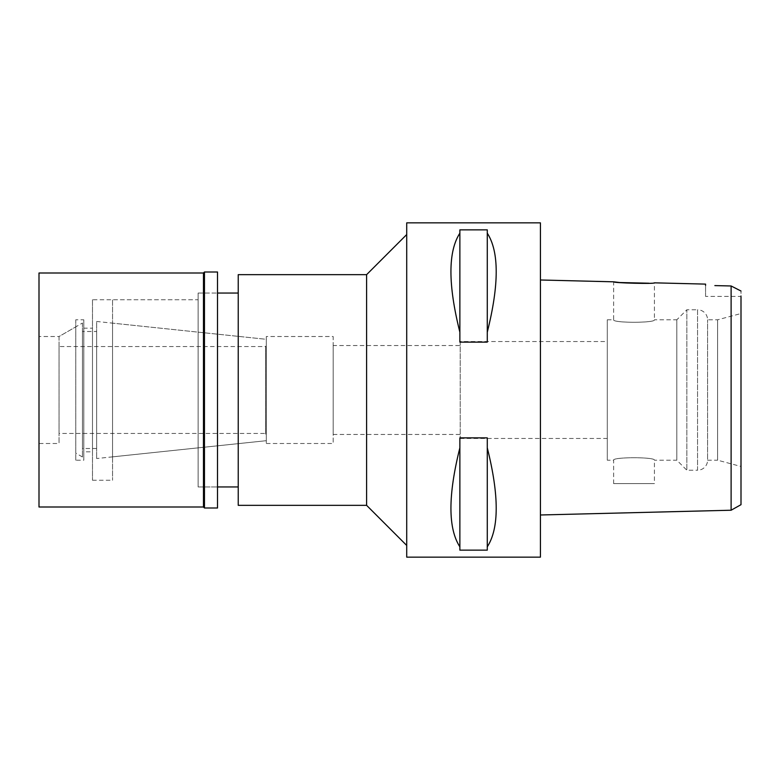 <?xml version="1.0" encoding="UTF-8"?>
<svg xmlns="http://www.w3.org/2000/svg" width="780" height="780" viewBox="0 0 780 780"><rect width="100%" height="100%" fill="white"/><g stroke="black" fill="none" stroke-linecap="round" stroke-linejoin="round"><path stroke-width="0.58" stroke-dasharray="3.9 2.92" d="M705.568 296.4L705.568 285.382L705.568 296.4L741 296.4L741 291.018L741 504.68M741 313.531L741 466.469L717.6 460.2L717.6 319.8L717.6 460.2L707.567 460.2L707.567 319.8L707.567 460.2A10.033 10.033 0 0 1 697.544 470.233L697.544 309.767A10.033 10.033 0 0 1 707.567 319.8L717.6 319.8L741 313.531M737.315 289.156L731.114 285.977L728.783 285.919M722.982 285.792L719.501 285.714M718.916 285.694L714.85 285.597M741 291.018L739.859 290.443M731.114 285.977L731.114 297.638M731.114 316.183L731.114 463.817M607.288 460.2L607.288 319.8L607.288 460.2L613.636 460.2C612.407 456.963 655.512 456.875 654.42 460.2L676.816 460.2L676.816 319.8L654.42 319.8C655.658 323.037 612.544 323.125 613.636 319.8C612.407 323.037 655.512 323.125 654.42 319.8L654.42 282.838L648.97 283.218M540.433 514.985L540.433 279.991L540.433 514.985M540.433 222.856L540.433 557.144M406.712 557.144L406.712 222.856M487.276 447.808L487.276 550.144L459.869 550.144L459.869 437.873L487.276 437.873L487.276 550.144L487.276 447.808C499.19 495.407 499.19 528.411 487.276 546.829M459.869 437.873L459.869 447.808C447.954 495.407 447.954 528.411 459.869 546.829L459.869 437.873M487.276 233.171L487.276 342.127L459.869 342.127L459.869 229.856L487.276 229.856L487.276 342.127L487.276 233.171C499.19 251.589 499.19 284.593 487.276 332.192M459.869 229.856L459.869 233.171C447.954 251.589 447.954 284.593 459.869 332.192L459.869 229.856M406.712 234.556L406.712 545.444L406.712 234.556M366.6 274.667L366.6 505.333M238.232 505.333L238.232 274.667M238.232 293.056L238.232 486.944L238.232 293.056M198.12 486.944L198.12 293.056L198.12 486.944L217.513 486.944L198.12 486.944L198.12 293.056L217.513 293.056L198.12 293.056L198.12 486.944M92.489 299.744L92.489 480.256L92.489 299.744L198.12 299.744L198.12 480.256L198.12 299.744L198.12 480.256L198.12 299.744L112.544 299.744L112.544 480.256L112.544 299.744M92.489 480.256L112.544 480.256M112.544 323.144L112.544 456.856L112.544 323.144L266.311 339.31L266.311 440.69L266.311 339.31L96.642 321.467L96.642 458.533L96.642 321.467M112.544 456.856L266.311 440.69L266.311 339.31L266.311 440.69L96.642 458.533M266.311 336.511L266.311 443.488L266.311 336.511L333.167 336.511L333.167 443.488L333.167 336.511M266.311 443.488L333.167 443.488M333.167 345.54L333.167 434.46L333.167 345.54L460.2 345.54L460.2 434.46L460.2 345.54M333.167 434.46L460.2 434.46M460.2 341.533L460.2 438.467L460.2 341.533L607.288 341.533L607.288 438.467L607.288 341.533M460.2 438.467L607.288 438.467M676.816 319.8L676.816 460.2L686.849 470.233L686.849 309.767L686.849 470.233L697.544 470.233L697.544 309.767L686.849 309.767L676.816 319.8M607.288 319.8L613.636 319.8L613.636 281.814M613.636 483.6L613.636 460.2C612.544 456.875 655.649 456.963 654.42 460.2L654.42 483.6L613.636 483.6L654.42 483.6M459.869 546.829L459.869 447.808M459.869 332.192L459.869 233.171M266.311 345.872L266.311 434.128L266.311 345.872L265.648 345.872L265.648 434.128L266.311 434.128M265.648 434.128L265.648 345.872M265.648 346.544L265.648 433.456L265.648 346.544L59.056 346.544L59.056 433.456L265.648 433.456M59.056 433.456L59.056 346.544M82.456 323.008L82.456 456.992L82.456 323.008L59.056 336.511L59.056 443.488L59.056 336.511L75.767 326.869L75.767 453.131L75.767 326.869M82.456 456.992L75.767 453.131M82.456 331.5L82.456 448.5L82.456 331.5L96.642 331.5L96.642 448.5L96.642 331.5M96.642 448.5L82.456 448.5M217.513 293.056L217.513 486.944L217.513 293.056M92.489 328.156L92.489 451.844L92.489 328.156L83.791 328.156L83.791 451.844L92.489 451.844M83.791 451.844L83.791 328.156M83.791 319.8L83.791 460.2L83.791 319.8L75.767 319.8L75.767 460.2L83.791 460.2M75.767 460.2L75.767 319.8M59.056 336.511L59.056 443.488L59.056 336.511L39 336.511L39 443.488L59.056 443.488M39 443.488L39 336.511M39 507L39 273M203.473 273L203.473 507M204.467 508.004L204.467 271.996M217.513 271.996L217.513 508.004"/><path stroke-width="1.17" d="M731.114 463.817L731.114 510.227L741 504.68L741 296.4M741 466.469L741 313.531M714.85 285.597L731.114 285.977L741 291.018M728.783 285.919L722.982 285.792M719.501 285.714L718.916 285.694M739.859 290.443L737.315 289.156M540.433 514.985L731.114 510.227L731.114 285.977M731.114 297.638L731.114 316.183M619.379 282.497L613.636 281.814L540.433 279.991M648.97 283.218L619.778 282.535M705.568 284.115L705.568 285.382L705.568 284.115L654.42 282.838C655.658 284.086 612.329 282.984 613.636 281.814M540.433 557.144L540.433 222.856L406.712 222.856L406.712 557.144L540.433 557.144M487.276 332.192L487.276 342.127L459.869 342.127L459.869 332.192C447.954 284.593 447.954 251.589 459.869 233.171L459.869 229.856L487.276 229.856L487.276 332.192C499.19 284.593 499.19 251.589 487.276 233.171M487.276 546.829L487.276 550.144L459.869 550.144L459.869 546.829C447.954 528.411 447.954 495.407 459.869 447.808L459.869 437.873L487.276 437.873L487.276 546.829C499.19 528.411 499.19 495.407 487.276 447.808M406.712 234.556L366.6 274.667L238.232 274.667L238.232 505.333L366.6 505.333L366.6 274.667M406.712 545.444L366.6 505.333M238.232 293.056L217.513 293.056M238.232 486.944L217.513 486.944M459.869 233.171L459.869 332.192M459.869 447.808L459.869 546.829M39 273L39 507L203.473 507L203.473 273L39 273M204.467 271.996L204.467 508.004L217.513 508.004L217.513 271.996L204.467 271.996L203.473 273M204.467 508.004L203.473 507"/></g></svg>

